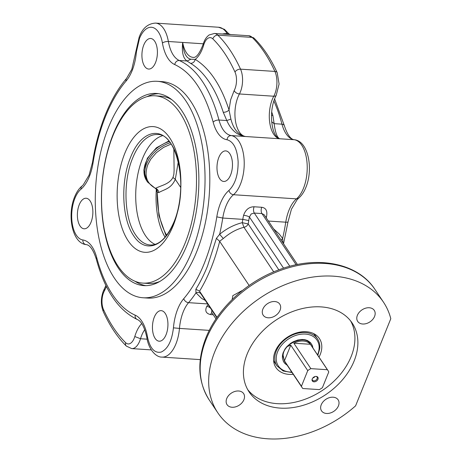 <?xml version="1.0" encoding="UTF-8"?>
<svg xmlns="http://www.w3.org/2000/svg" width="462" height="462" viewBox="0 0 462 462"><rect width="100%" height="100%" fill="white"/><g stroke="black" fill="none" stroke-linecap="round" stroke-linejoin="round"><path stroke-width="0.69" d="M242.036 290.598L232.842 295.628L232.161 299.532M317.943 379.308A3.309 2.391 -33.7 0 1 314.235 381.831A3.309 2.391 -33.7 0 1 312.093 379.383A3.309 2.391 -33.7 0 1 312.231 378.932A3.309 2.391 -33.7 0 1 316.482 376.455A3.309 2.391 -33.7 0 1 317.943 379.308M312.179 379.077A2.766 1.998 146.3 0 0 312.428 380.116A2.766 1.998 146.3 0 0 314.836 380.717A2.766 1.998 146.3 0 0 317.117 378.736A2.766 1.998 146.3 0 0 317.03 377.044A2.766 1.998 146.3 0 0 316.164 376.42M312.797 378.003A2.766 1.998 146.3 0 0 314.934 376.576M180.786 187.566L175.294 179.343L172.967 177.466C169.254 184.367 161.128 185.349 155.573 188.352L155.301 188.421C156.791 189.201 157.427 190.54 157.201 192.446L158.784 192.585C158.489 190.483 157.415 189.068 155.573 188.352L155.573 188.352C146.598 183.518 144.011 175.641 147.811 164.726L150.693 159.298L156.347 152.697L163.571 147.39L171.096 144.052M147.089 96.645A96.287 48.412 93.8 0 1 158.61 93.694M181.918 110.915A96.287 48.412 -86.2 0 0 156.474 93.457A96.287 48.412 -86.2 0 0 105.671 159.009A96.287 48.412 -86.2 0 0 118.393 268.151A96.287 48.412 -86.2 0 0 143.838 285.614A96.287 48.412 -86.2 0 0 194.641 220.056A96.287 48.412 -86.2 0 0 181.918 110.915M114.374 278.095A108.46 54.533 93.8 0 1 100.046 155.151A108.46 54.533 93.8 0 1 157.271 81.306A108.46 54.533 93.8 0 1 185.932 100.976A108.46 54.533 93.8 0 1 200.265 223.92A108.46 54.533 93.8 0 1 143.041 297.765A108.46 54.533 93.8 0 1 114.374 278.095M143.041 297.765L147.811 298.077A108.46 54.533 -86.2 0 0 205.036 224.232A108.46 54.533 -86.2 0 0 190.708 101.288A108.46 54.533 -86.2 0 0 162.041 81.624L157.271 81.306M190.592 63.358C192.96 63.259 194.514 61.931 195.247 59.373C198.856 56.474 201.675 51.698 203.696 45.045A13.283 6.676 93.8 0 1 207.819 38.375A13.283 6.676 93.8 0 1 212.855 38.9A168.226 84.586 93.8 0 1 234.985 72.037A13.283 6.676 93.8 0 1 234.892 89.045A13.283 6.676 93.8 0 1 234.147 90.639L230.671 99.717L229.013 109.933C220.94 85.204 209.684 68.347 195.247 59.373L190.91 59.228L187.041 60.996L190.592 63.358A132.808 66.776 93.8 0 1 209.24 82.103C214.83 90.488 219.502 100.549 223.262 112.289L226.807 120.547C231 130.065 237.237 135.389 245.513 136.515C238.311 134.887 233.437 129.083 230.89 119.098L229.013 109.933C227.616 111.504 225.699 112.289 223.262 112.289M390.8 318.705A99.607 72.014 146.3 0 0 383.489 302.188A99.607 72.014 146.3 0 0 296.766 280.596A99.607 72.014 146.3 0 0 214.738 351.853A99.607 72.014 146.3 0 0 217.816 412.814A99.607 72.014 146.3 0 0 355.601 405.832L390.8 318.705M313.548 333.541A24.347 17.602 -33.7 0 1 315.379 335.712L317.504 338.894A24.347 17.602 146.3 0 0 299.584 332.854A24.347 17.602 146.3 0 0 274.89 356.219A24.347 17.602 146.3 0 0 277.004 365.933L274.884 362.757A24.347 17.602 -33.7 0 1 273.579 360.233M293.237 374.301A26.126 18.89 -33.7 0 1 289.062 374.382A26.126 18.89 -33.7 0 1 273.879 362.572A26.126 18.89 -33.7 0 1 282.403 341.164A26.126 18.89 -33.7 0 1 306.3 331.716A26.126 18.89 -33.7 0 1 315.592 334.719A26.126 18.89 -33.7 0 1 319.011 357.091M350.618 320.917A61.977 44.808 -33.7 0 1 338.646 376.345A61.977 44.808 -33.7 0 1 277.235 403.655A61.977 44.808 -33.7 0 1 247.713 389.633M321.096 306.895A61.977 44.808 -33.7 0 1 352.194 323.082A61.977 44.808 -33.7 0 1 342.792 379.435A61.977 44.808 -33.7 0 1 280.203 408.108A61.977 44.808 -33.7 0 1 249.11 391.92A61.977 44.808 -33.7 0 1 258.506 335.562A61.977 44.808 -33.7 0 1 321.096 306.895M155.14 338.427A15.31 7.698 93.8 0 1 153.113 321.073A15.31 7.698 93.8 0 1 161.192 310.649A15.31 7.698 93.8 0 1 165.24 313.427A15.31 7.698 93.8 0 1 167.261 330.78A15.31 7.698 93.8 0 1 159.182 341.204A15.31 7.698 93.8 0 1 155.14 338.427M274.757 301.536A9.962 7.201 -33.7 0 1 279.753 304.135A9.962 7.201 -33.7 0 1 278.245 313.19A9.962 7.201 -33.7 0 1 268.185 317.798A9.962 7.201 -33.7 0 1 263.19 315.2A9.962 7.201 -33.7 0 1 264.697 306.139A9.962 7.201 -33.7 0 1 274.757 301.536M226.738 398.556A9.962 7.201 -33.7 0 1 234.939 391.435A9.962 7.201 -33.7 0 1 243.613 393.589A9.962 7.201 -33.7 0 1 243.919 399.688A9.962 7.201 -33.7 0 1 235.718 406.814A9.962 7.201 -33.7 0 1 227.044 404.654A9.962 7.201 -33.7 0 1 226.738 398.556M326.542 413.467A9.962 7.201 -33.7 0 1 321.546 410.868A9.962 7.201 -33.7 0 1 323.059 401.813A9.962 7.201 -33.7 0 1 333.114 397.204A9.962 7.201 -33.7 0 1 338.115 399.803A9.962 7.201 -33.7 0 1 336.602 408.864A9.962 7.201 -33.7 0 1 326.542 413.467M374.567 316.441A9.962 7.201 -33.7 0 1 366.36 323.567A9.962 7.201 -33.7 0 1 357.692 321.408A9.962 7.201 -33.7 0 1 357.38 315.315A9.962 7.201 -33.7 0 1 365.586 308.189A9.962 7.201 -33.7 0 1 374.255 310.349A9.962 7.201 -33.7 0 1 374.567 316.441M219.681 178.684A15.31 7.698 93.8 0 1 217.654 161.325A15.31 7.698 93.8 0 1 225.733 150.901A15.31 7.698 93.8 0 1 229.781 153.679A15.31 7.698 93.8 0 1 231.803 171.032A15.31 7.698 93.8 0 1 223.724 181.462A15.31 7.698 93.8 0 1 219.681 178.684M211.613 312.295L211.827 310.112M223.308 238.531L219.635 234.309L216.418 238.346L219.617 241.274L223.308 238.531C229.649 232.992 236.527 229.239 243.936 227.275L242.261 222.678C234.13 224.682 226.594 228.557 219.635 234.309A132.808 66.776 -86.2 0 0 222.759 218.047A33.2 16.696 93.8 0 1 226.819 204.106A33.2 16.696 93.8 0 1 233.477 194.721A30.989 15.581 -86.2 0 0 244.184 161.128A30.989 15.581 -86.2 0 0 231.191 135.574L245.513 136.515A25.167 12.653 93.8 0 1 235.678 122.216A25.167 12.653 93.8 0 1 237.999 96.997A25.167 12.653 93.8 0 1 239.414 93.965A17.706 8.905 -86.2 0 0 240.407 91.84A17.706 8.905 -86.2 0 0 240.535 69.161A172.649 86.81 -86.2 0 0 230.018 50.069A172.649 86.81 -86.2 0 0 217.821 35.152L252.188 37.41A172.649 86.81 93.8 0 1 264.385 52.333A172.649 86.81 93.8 0 1 274.902 71.425A17.706 8.905 93.8 0 1 276.905 83.784A17.706 8.905 93.8 0 1 273.781 96.229A4.429 2.57 28.3 0 0 276.23 95.247C272.453 102.697 270.946 111.463 271.714 121.558L271.945 123.527C273.186 132.455 275.831 137.537 279.874 138.773C277.31 138.023 275.392 132.981 274.133 123.654L272.903 115.552A132.808 66.776 -86.2 0 0 271.679 111.879M249.139 285.481L219.617 241.274M273.718 271.875L243.936 227.275A4.429 3.199 146.3 0 0 246.506 226.12A4.429 3.199 146.3 0 0 248.192 223.966L248.758 220.547A28.777 14.466 93.8 0 1 249.428 217.036L251.184 213.964L254.308 213.069L261.942 213.571L264.166 214.726M90.177 201.016A15.31 7.698 93.8 0 1 92.198 218.37A15.31 7.698 93.8 0 1 84.119 228.794A15.31 7.698 93.8 0 1 80.076 226.016A15.31 7.698 93.8 0 1 78.049 208.662A15.31 7.698 93.8 0 1 86.128 198.238A15.31 7.698 93.8 0 1 90.177 201.016M154.718 41.268A15.31 7.698 93.8 0 1 156.739 58.628A15.31 7.698 93.8 0 1 148.66 69.052A15.31 7.698 93.8 0 1 144.618 66.274A15.31 7.698 93.8 0 1 142.591 48.914A15.31 7.698 93.8 0 1 150.67 38.49A15.31 7.698 93.8 0 1 154.718 41.268M190.91 59.228L190.078 59.032C185.816 57.571 183.35 52.039 182.686 42.44C181.641 52.131 183.091 58.322 187.041 60.996L179.204 60.482C173.885 57.877 170.27 51.548 168.37 41.499A30.989 15.581 -86.2 0 0 155.515 23.1C147.927 23.574 142.481 28.24 139.189 37.104L135.828 51.727L136.417 51.854L139.478 38.508A26.559 13.358 93.8 0 1 152.275 27.379A26.559 13.358 93.8 0 1 162.428 43.035A4.429 1.663 -9.9 0 1 168.37 41.499L182.686 42.44A25.167 12.653 93.8 0 0 193.128 57.38A25.167 12.653 93.8 0 0 193.18 57.38M118.047 266.089A93.85 47.188 93.8 0 1 105.648 159.708A93.85 47.188 93.8 0 1 155.168 95.807A93.85 47.188 93.8 0 1 179.972 112.832A93.85 47.188 93.8 0 1 192.371 219.213A93.85 47.188 93.8 0 1 142.85 283.108A93.85 47.188 93.8 0 1 118.047 266.089M155.168 95.807L160.609 96.165A93.85 47.188 93.8 0 1 171.841 99.711M155.099 244.398A55.336 27.824 93.8 0 1 145.455 235.608A55.336 27.824 93.8 0 1 137.208 177.731A55.336 27.824 93.8 0 1 162.237 135.793M128.222 240.904A63.005 31.682 93.8 0 1 124.838 153.257A63.005 31.682 93.8 0 1 169.797 138.017A63.005 31.682 93.8 0 1 173.181 225.658A63.005 31.682 93.8 0 1 128.222 240.904M287.595 346.379L290.765 345.172L307.75 370.605A15.494 11.204 -33.7 0 1 310.839 368.636L293.849 343.202A15.494 11.204 -33.7 0 1 310.389 344.288L327.373 369.727A15.494 11.204 -33.7 0 1 327.974 370.518A15.494 11.204 -33.7 0 1 328.753 371.985L322.43 387.635A15.494 11.204 -33.7 0 1 319.34 389.605L302.806 388.519A15.494 11.204 -33.7 0 1 302.2 387.728A15.494 11.204 -33.7 0 1 301.426 386.255L284.442 360.822L282.946 356.294M307.75 370.605L301.426 386.255M290.765 345.172L284.442 360.822M310.839 368.636L327.373 369.727M310.389 344.288L293.849 343.202M165.078 237.231A57.819 29.071 93.8 0 1 156.341 189.206M159.892 281.422A93.85 47.188 93.8 0 1 148.296 283.466L142.85 283.108M217.036 317.377L199.549 291.187A136.047 68.405 -86.2 0 0 210.943 268.266A136.047 68.405 -86.2 0 0 219.681 241.366M201.299 294.415L199.549 291.187M201.311 294.427L216.834 317.677M199.486 291.095L195.853 289.252L195.986 292.839L201.675 298.44L205.307 300.416M283.581 268.174L249.428 217.036A4.429 1.155 12.8 0 0 243.584 215.315A33.2 16.696 -86.2 0 0 242.804 219.363A132.808 66.776 93.8 0 1 242.261 222.678L248.192 223.966L278.823 269.843M265.552 216.805A4.429 1.155 -167.2 0 1 266.493 216.817C267.648 211.111 266.072 207.935 261.758 207.276L254.123 206.774C249.105 206.803 245.588 209.65 243.584 215.315M281.139 240.148L282.64 238.45L279.181 233.963L273.631 228.904M283.015 242.954L282.64 238.45A132.808 66.776 93.8 0 0 285.759 222.187A33.2 16.696 -86.2 0 1 289.027 210.1A33.2 16.696 -86.2 0 1 296.483 198.862A30.989 15.581 93.8 0 0 303.442 188.38A30.989 15.581 93.8 0 0 306.306 157.323A30.989 15.581 93.8 0 0 294.196 139.715A33.2 16.696 -86.2 0 1 281.97 124.174L274.133 123.654L271.737 121.783M210.464 308.137A4.429 2.882 33.7 0 0 206.768 306.433C204.712 310.799 205.983 313.513 210.568 314.582L213.253 314.761M200.947 293.867C199.78 292.388 198.123 292.048 195.986 292.839A132.808 66.776 -86.2 0 1 188.565 302.668L207.646 303.921M230.89 119.098L226.807 120.547L218.965 120.028A132.808 66.776 -86.2 0 0 202.558 81.659A132.808 66.776 -86.2 0 0 179.204 60.482C176.842 60.586 175.346 61.943 174.705 64.553C191.984 72.684 204.799 91.869 213.144 122.112C214.587 120.709 216.528 120.016 218.965 120.028C221.593 129.32 225.664 134.5 231.191 135.574C228.852 135.684 227.448 137.07 226.998 139.732C233.501 141.505 237.214 148.81 238.132 161.636C238.219 174.746 235.158 184.344 228.956 190.431A37.63 18.919 -86.2 0 0 221.408 201.068A37.63 18.919 -86.2 0 0 216.805 216.863C214.108 233.818 209.904 249.399 204.187 263.611A128.384 64.553 93.8 0 1 183.755 298.666A37.63 18.919 -86.2 0 0 176.934 311.14A37.63 18.919 -86.2 0 0 173.435 327.841C171.899 340.916 167.822 348.983 161.198 352.056C154.516 353.494 149.925 348.365 147.43 336.659L146.887 337.67C148.487 349.249 156.006 357.421 161.977 357.097A30.989 15.581 -86.2 0 0 165.188 356.658A30.989 15.581 -86.2 0 0 179.464 328.413L209.292 330.376M271.494 115.211L272.903 115.552M145.992 285.66A96.287 48.412 93.8 0 1 134.956 281.225M166.129 235.961L158.899 215.569L157.201 192.446A54.718 26.247 91.2 0 0 166.684 235.25M156.924 191.666L156.364 189.206M155.411 188.473L147.574 182.074L146.72 180.792A29.88 21.604 -33.7 0 1 145.796 162.503A29.88 21.604 -33.7 0 1 169.208 141.499M173.845 148.891L174.11 170.282L173.874 174.249L172.967 177.466M170.178 142.746A29.88 21.604 146.3 0 0 146.65 163.791A29.88 21.604 146.3 0 0 147.574 182.074M222.522 34.003A14.386 10.401 -33.7 0 1 226.761 33.645A14.386 10.401 -33.7 0 1 230.503 34.529M374.994 289.466C357.923 262.947 317.099 255.111 278.99 269.779C246.517 281.601 217.475 308.535 205.96 337.728C196.812 361.215 197.932 382.005 209.321 400.098A99.607 72.014 -33.7 0 1 206.243 339.137A99.607 72.014 -33.7 0 1 288.276 267.879A99.607 72.014 -33.7 0 1 374.994 289.466L383.489 302.188M273.845 100.924A132.808 66.776 93.8 0 1 281.97 124.174L283.281 124.445L284.245 125.375C287.306 134.731 290.708 139.518 294.45 139.743C308.593 141.314 313.438 169.589 305.85 187.491C304.031 192.042 301.622 195.617 298.631 198.21L296.483 198.862L233.477 194.721C231.115 194.329 229.608 192.902 228.956 190.431M298.631 198.21L297.153 199.624L291.43 209.217L287.999 221.951A4.429 0.681 -171 0 1 285.759 222.187L268.382 221.044M173.435 327.841L179.464 328.413A33.2 16.696 93.8 0 1 182.548 313.675A33.2 16.696 93.8 0 1 188.565 302.668A4.429 3.182 40.7 0 1 183.755 298.666M141.719 323.579A29.591 14.882 -86.2 0 0 134.794 336.538C133.818 339.743 132.444 341.967 130.677 343.202A13.283 6.676 93.8 0 1 125.635 342.683A168.226 84.586 93.8 0 1 103.511 309.54A13.283 6.676 93.8 0 1 103.604 292.538L104.348 290.939A29.591 14.882 -86.2 0 0 106.012 287.381L106.387 286.411M125.635 342.683A4.429 3.511 134.4 0 0 126.357 346.096L131.739 348.608A17.706 8.905 -86.2 0 0 135.025 347.626A17.706 8.905 -86.2 0 0 140.523 338.738A25.167 12.653 93.8 0 1 144.779 329.654M134.794 336.538L140.523 338.738L147.176 339.172M234.985 72.037A4.429 2.795 155.5 0 1 240.535 69.161L274.902 71.425A4.429 2.795 -24.5 0 1 277.2 72.713C270.744 58.535 263.057 47.049 254.14 38.248A4.429 3.511 -45.6 0 0 252.188 37.41A17.706 8.905 93.8 0 0 248.758 35.73L214.391 33.472L209.171 34.95C206.387 36.977 204.418 40.003 203.274 44.034L203.696 45.045M234.147 90.639C235.25 92.521 237.006 93.636 239.414 93.965L273.781 96.229A25.167 12.653 -86.2 0 0 269.739 122.667A25.167 12.653 -86.2 0 0 279.874 138.773L294.45 139.743M216.418 238.346L207.565 265.939A132.219 66.482 93.8 0 1 195.853 289.252M216.805 216.863L222.759 218.047L242.804 219.363L248.758 220.547M211.908 312.739A4.429 2.223 -86.2 0 0 210.568 314.582M296.142 264.784L261.942 213.571A4.429 2.223 93.8 0 1 261.169 210.632A4.429 2.223 93.8 0 1 261.758 207.276M289.853 266.297L254.308 213.069A4.429 2.223 93.8 0 1 253.528 210.129A4.429 2.223 93.8 0 1 254.123 206.774M147.43 336.659A37.63 18.919 -86.2 0 0 135.152 315.148A128.384 64.553 93.8 0 1 96.714 257.582A37.63 18.919 -86.2 0 0 82.86 239.969A26.559 13.358 93.8 0 1 72.482 224.873A26.559 13.358 93.8 0 1 74.936 198.256C76.559 194.265 78.552 191.268 80.902 189.264A37.63 18.919 -86.2 0 0 89.351 176.536A37.63 18.919 -86.2 0 0 93.053 162.832A128.384 64.553 93.8 0 1 105.671 116.083A128.384 64.553 93.8 0 1 126.103 81.029A37.63 18.919 -86.2 0 0 132.086 70.755A37.63 18.919 -86.2 0 0 136.417 51.854M126.103 81.029A4.429 3.182 -139.3 0 1 126.559 78.396L131.803 69.352L135.828 51.727M93.053 162.832A4.429 0.681 -171 0 1 92.498 162.393C95.236 145.126 99.532 129.221 105.382 114.68C111.273 100.121 118.336 88.028 126.559 78.396M80.902 189.264L81.15 187.064L83.345 184.713L89.068 175.127L92.498 162.393M82.86 239.969A4.429 3.823 98.2 0 0 86.042 244.6C89.79 244.82 93.191 249.613 96.252 258.968A4.429 2.131 165.2 0 1 96.714 257.582M228.742 33.732L224.451 29.349L218.52 27.241A30.989 15.581 93.8 0 1 227.056 33.397M212.855 38.9A4.429 3.511 134.4 0 1 217.821 35.152A17.706 8.905 -86.2 0 0 214.391 33.472M103.511 309.54A4.429 2.795 155.5 0 0 103.297 311.631C100.728 305.087 100.733 298.256 103.315 291.129L104.268 289.091L104.348 290.939M130.619 157.242C120.374 181.422 121.829 219.069 133.657 235.759C144.97 253.725 164.281 247.176 173.931 222.107C184.182 197.927 182.727 160.279 170.894 143.59C159.581 125.624 140.275 132.172 130.619 157.242M150.3 244.999A55.336 27.824 93.8 0 1 135.678 234.967C124.076 218.601 122.649 181.693 132.698 157.987A55.336 27.824 93.8 0 1 157.559 134.563C176.906 132.912 189.218 188.282 173.96 222.02C167.053 237.693 159.165 245.351 150.3 244.999M291.747 372.072A23.244 16.805 -33.7 0 1 276.334 356.681A23.244 16.805 -33.7 0 1 299.902 334.378A23.244 16.805 -33.7 0 1 319.028 349.416A23.244 16.805 -33.7 0 1 317.521 354.862M312.959 348.03L312.376 345.547L310.476 342.585L307.473 340.517L304.984 339.732L302.212 339.46L297.765 340.032L293.312 341.718L290.529 343.405L286.896 346.592L284.979 349.053L283.033 352.991L282.432 355.648L282.415 358.2L283.483 361.625L284.887 363.519L287.185 365.24M203.344 43.798L182.686 42.44M162.428 43.035A37.63 18.919 -86.2 0 0 174.705 64.553M266.262 217.868A33.2 16.696 93.8 0 1 266.493 216.817M283.142 243.145A132.219 66.482 -86.2 0 0 283.241 242.741M208.102 304.602A33.2 16.696 -86.2 0 0 206.768 306.433M245.513 136.515L279.874 138.773M213.144 122.112A37.63 18.919 -86.2 0 0 226.998 139.732M135.152 315.148A4.429 3.765 113.6 0 0 137.197 319.456C141.372 321.148 144.6 327.223 146.887 337.67M158.784 192.585C164.368 189.305 171.09 188.877 175.294 179.343L178.309 161.654M221.148 33.917L230.792 34.552M216.014 318.884L211.561 312.225M276.23 95.247L279.094 84.02L277.2 72.713M297.418 264.524L264.166 214.732M81.866 186.128C78.869 188.727 76.467 192.302 74.648 196.847C67.059 214.749 71.905 243.024 86.042 244.6M193.128 57.38L193.208 57.386C196.263 57.929 199.619 53.482 203.274 44.034M105.919 285.47L104.268 289.091M317.504 338.894C319.398 341.793 320.131 345.131 319.698 348.914L317.821 355.313M292.048 372.522L283.223 371.026L277.004 365.933M327.974 370.518L310.141 343.809C305.399 334.586 283.628 343.208 283.102 355.139L284.367 361.018L302.2 387.728M248.758 35.73L254.14 38.248M218.52 27.241L155.515 23.1M126.357 346.096C117.44 337.295 109.754 325.802 103.297 311.631M151.288 349.896L131.739 348.608M137.197 319.456C118.307 310.337 104.66 290.171 96.252 258.968M161.977 357.097L200.283 359.615M283.535 243.734L287.999 221.951M284.245 125.375L274.578 98.868M209.321 400.098L217.816 412.814M146.72 180.792L143.815 170.103L147.378 158.235L156.399 147.794L168.821 141.031M155.74 188.658L156.699 189.772L156.826 190.69"/></g></svg>
